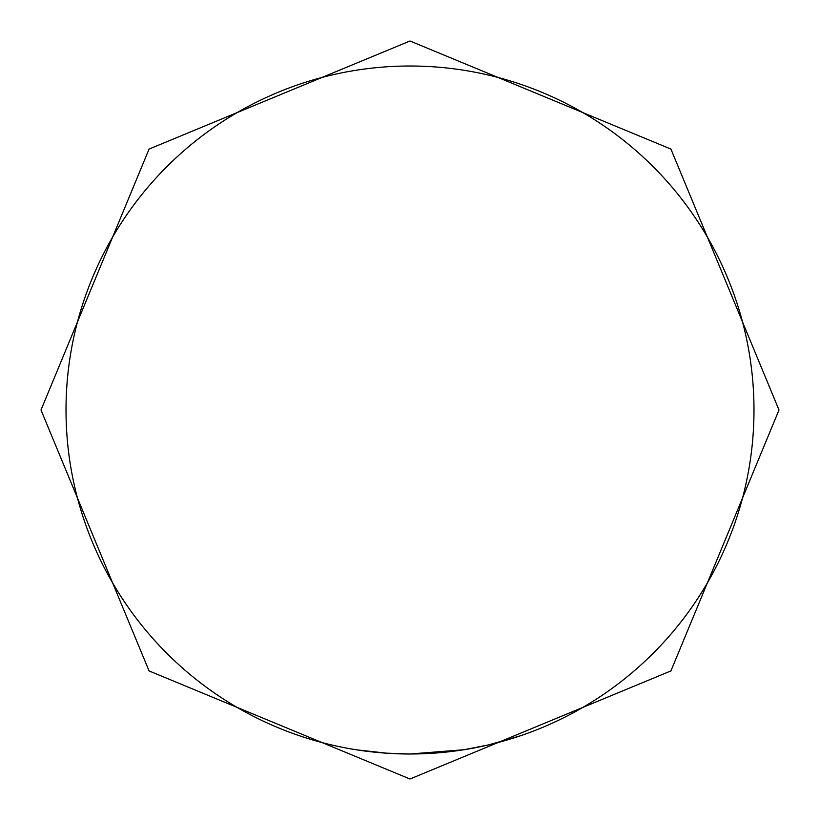 <?xml version="1.0" encoding="UTF-8"?>
<svg xmlns="http://www.w3.org/2000/svg" width="820" height="820" viewBox="0 0 820 820"><rect width="100%" height="100%" fill="white"/><g stroke="black" fill="none" stroke-linecap="round" stroke-linejoin="round"><path stroke-width="1.23" d="M520.536 735.755L488.781 744.857L463.915 749.746L410 754A343.99 343.99 0 0 1 66.01 410A343.99 343.99 0 0 1 410 66.01A343.99 343.99 0 0 1 753.99 410A343.99 343.99 0 0 1 410 753.99L385.728 753.139M356.526 749.818L387.101 753.231M463.987 749.736L433.349 753.201L463.935 749.736L410 754L388.003 753.293M434.723 753.108L410 754.01L391.693 753.508M410 754L395.189 753.672M391.488 753.498L389.305 753.375M410 779L670.924 670.924L779 410L670.924 149.076L410 41L149.076 149.076L41 410L149.076 670.924L410 779"/></g></svg>
